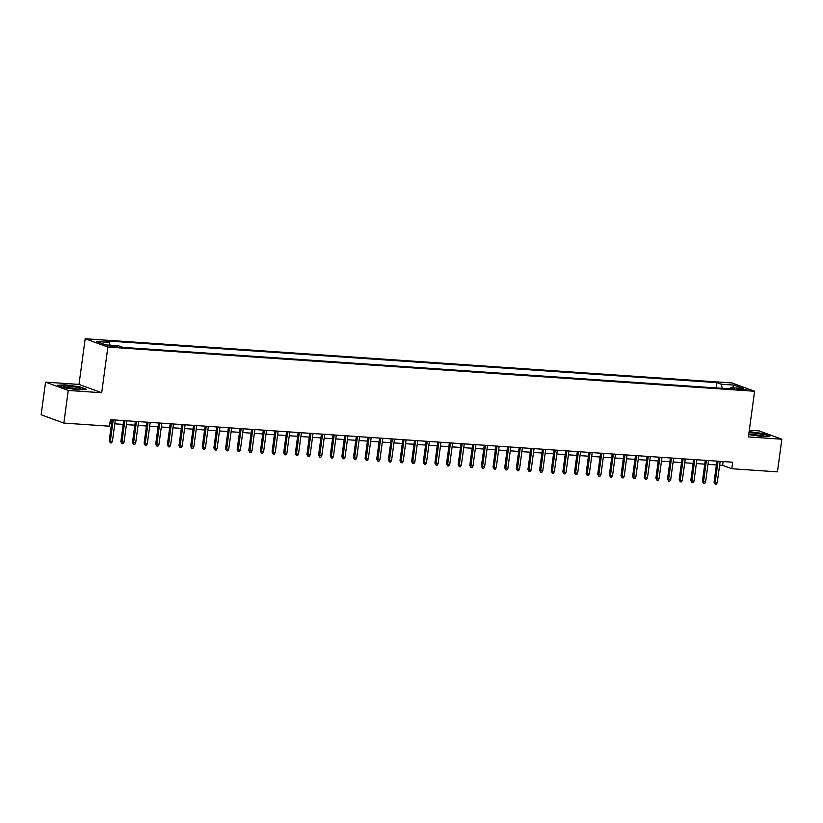 <?xml version="1.0" encoding="UTF-8"?>
<svg xmlns="http://www.w3.org/2000/svg" width="823" height="823" viewBox="0 0 823 823"><rect width="100%" height="100%" fill="white"/><g stroke="black" fill="none" stroke-linecap="round" stroke-linejoin="round"><path stroke-width="1.23" d="M115.652 347.131L117.895 346.977L109.48 345.845L115.652 347.131M45.563 382.139L68.258 390.452L101.702 392.736L78.998 384.423L45.563 382.139L41.15 414.771L63.844 423.084L109.5 426.201L110.385 419.679L732.665 462.207L731.781 468.729L777.437 471.846L781.85 439.225L759.156 430.902L749.321 430.234M78.998 384.423L85.18 338.747L731.884 382.942L754.588 391.254L107.875 347.059L85.18 338.747M741.163 388.723L736.431 388.693L742.408 389.948L747.14 389.979L741.163 388.723L741.019 389.814M722.306 388.333L721.123 384.197L716.833 382.623L105.015 340.815L109.315 342.389L96.517 341.514L105.848 344.93L118.635 345.804L122.936 347.378L734.744 389.186L730.454 387.612L729.559 388.826M721.123 384.197L733.921 385.071L743.251 388.487L730.454 387.612M68.258 390.452L63.844 423.084M101.702 392.736L107.875 347.059M754.588 391.254L748.405 436.931L781.85 439.225M719.631 465.16L722.584 465.355L731.781 468.729M109.871 423.485L111.547 423.598M114.788 423.824L123.183 424.401M126.423 424.617L134.807 425.193M138.058 425.409L146.443 425.985M149.683 426.211L158.078 426.777M161.318 427.003L169.703 427.579M172.953 427.795L181.338 428.372M184.578 428.598L192.973 429.164M196.213 429.39L204.598 429.966M207.838 430.182L216.233 430.758M219.474 430.974L227.868 431.55M231.109 431.777L239.493 432.342M242.734 432.569L251.128 433.145M254.369 433.361L262.763 433.937M266.004 434.153L274.388 434.729M277.629 434.956L286.023 435.521M289.264 435.748L297.648 436.324M300.899 436.54L309.283 437.116M312.524 437.332L320.919 437.908M324.159 438.134L332.543 438.7M335.784 438.926L344.179 439.503M347.419 439.719L355.814 440.295M359.054 440.521L367.439 441.087M370.679 441.313L379.074 441.889M382.314 442.105L390.709 442.681M393.95 442.897L402.334 443.474M405.574 443.7L413.969 444.266M417.21 444.492L425.594 445.068M428.845 445.284L437.229 445.86M440.47 446.076L448.864 446.652M452.105 446.879L460.489 447.445M463.74 447.671L472.124 448.247M475.365 448.463L483.759 449.039M487 449.255L495.384 449.831M498.625 450.058L507.019 450.623M510.26 450.85L518.655 451.426M521.895 451.642L530.279 452.218M533.52 452.444L541.915 453.01M545.155 453.236L553.54 453.812M556.79 454.029L565.175 454.605M568.415 454.821L576.81 455.397M580.05 455.623L588.435 456.189M591.686 456.415L600.07 456.991M603.31 457.207L611.705 457.783M614.946 458L623.33 458.576M626.57 458.802L634.965 459.368M638.206 459.594L646.6 460.17M649.841 460.386L658.225 460.962M661.466 461.178L669.86 461.754M673.101 461.981L681.495 462.547M684.736 462.773L693.12 463.349M696.361 463.565L704.755 464.141M707.996 464.367L716.38 464.933M723.098 461.549L722.584 465.355M716.113 387.911L716.833 382.623M109.315 342.389L110.117 345.218M732.573 387.756L733.921 385.071M748.714 434.667L762.211 436.529L770.019 436.046L763.188 433.546L749.125 431.602M64.225 387.818L78.864 389.835L86.672 389.351L79.841 386.841L65.192 384.825L57.394 385.308L64.225 387.818M716.895 461.127L714.055 482.134L715.166 482.535L718.047 461.209M717.255 482.679L716.319 484.253L715.156 484.181L715.166 482.535L717.255 482.679L720.146 461.353M715.156 484.181L714.055 482.134M748.796 434.091A8.621 1.039 7.7 0 0 759.331 435.748A8.621 1.039 7.7 0 0 763.672 435.634A8.621 1.039 7.7 0 0 760.565 434.153A8.621 1.039 7.7 0 0 751.358 432.826A8.621 1.039 7.7 0 0 748.981 432.744M760.781 435.83A6.533 0.792 7.7 0 0 752.16 434.369A6.533 0.792 7.7 0 0 749.702 434.328M749.084 431.91L762.911 433.824L769.145 436.108M80.541 388.765A8.621 1.039 7.7 0 0 72.321 386.584A8.621 1.039 7.7 0 0 63.453 386.409A8.621 1.039 7.7 0 0 63.618 386.676A8.621 1.039 7.7 0 0 71.858 388.621A8.621 1.039 7.7 0 0 80.325 388.94A8.621 1.039 7.7 0 0 80.541 388.765M77.434 389.125A6.533 0.792 7.7 0 0 66.354 387.633M58.207 385.606L65.377 385.164L79.564 387.119L85.787 389.402M705.27 460.335L702.43 481.342L703.531 481.743L706.412 460.407M705.63 481.887L704.683 483.461L703.521 483.379L703.531 481.743L705.63 481.887L708.51 460.551M703.521 483.379L702.43 481.342M693.635 459.543L690.795 480.55L691.896 480.951L694.787 459.615M693.995 481.095L693.059 482.669L691.896 482.587L691.896 480.951L693.995 481.095L696.875 459.759M691.896 482.587L690.795 480.55M682.01 458.74L679.16 479.747L680.271 480.159L683.152 458.823M682.36 480.303L681.423 481.877L680.261 481.794L680.271 480.159L682.36 480.303L685.25 458.967M680.261 481.794L679.16 479.747M670.375 457.948L667.535 478.955L668.636 479.356L671.527 458.03M670.735 479.5L669.788 481.074L668.626 481.002L668.636 479.356L670.735 479.5L673.615 458.174M668.626 481.002L667.535 478.955M658.739 457.156L655.9 478.163L657.011 478.564L659.892 457.228M659.1 478.708L658.163 480.282L657.001 480.2L657.011 478.564L659.1 478.708L661.98 457.372M657.001 480.2L655.9 478.163M647.115 456.354L644.275 477.371L645.376 477.772L648.257 456.436M647.464 477.916L646.528 479.49L645.366 479.408L645.376 477.772L647.464 477.916L650.355 456.58M645.366 479.408L644.275 477.371M635.479 455.561L632.64 476.568L633.741 476.98L636.632 455.644M635.84 477.114L634.893 478.698L633.731 478.616L633.741 476.98L635.84 477.114L638.72 455.788M633.731 478.616L632.64 476.568M623.844 454.769L621.005 475.776L622.116 476.178L624.996 454.852M624.204 476.322L623.268 477.896L622.106 477.824L622.116 476.178L624.204 476.322L627.095 454.985M622.106 477.824L621.005 475.776M612.219 453.977L609.38 474.984L610.481 475.385L613.361 454.049M612.569 475.529L611.633 477.103L610.471 477.021L610.481 475.385L612.569 475.529L615.46 454.193M610.471 477.021L609.38 474.984M600.584 453.175L597.745 474.182L598.846 474.593L601.736 453.257M600.944 474.737L599.998 476.311L598.835 476.229L598.846 474.593L600.944 474.737L603.825 453.401M598.835 476.229L597.745 474.182M588.949 452.383L586.11 473.39L587.221 473.801L590.101 452.465M589.309 473.935L588.373 475.519L587.211 475.437L587.221 473.801L589.309 473.935L592.2 452.609M587.211 475.437L586.11 473.39M577.324 451.59L574.485 472.597L575.586 472.999L578.466 451.662M577.684 473.143L576.738 474.717L575.575 474.645L575.586 472.999L577.684 473.143L580.565 451.806M575.575 474.645L574.485 472.597M565.689 450.798L562.85 471.805L563.95 472.207L566.841 450.87M566.049 472.351L565.113 473.925L563.94 473.842L563.95 472.207L566.049 472.351L568.93 451.014M563.94 473.842L562.85 471.805M554.064 449.996L551.215 471.003L552.326 471.414L555.206 450.078M554.414 471.558L553.478 473.132L552.315 473.05L552.326 471.414L554.414 471.558L557.305 450.222M552.315 473.05L551.215 471.003M542.429 449.204L539.59 470.211L540.69 470.612L543.581 449.286M542.789 470.756L541.843 472.33L540.68 472.258L540.69 470.612L542.789 470.756L545.67 449.43M540.68 472.258L539.59 470.211M530.794 448.412L527.955 469.419L529.066 469.82L531.946 448.484M531.154 469.964L530.218 471.538L529.055 471.456L529.066 469.82L531.154 469.964L534.034 448.628M529.055 471.456L527.955 469.419M519.169 447.619L516.33 468.626L517.43 469.028L520.311 447.691M519.519 469.172L518.583 470.746L517.42 470.663L517.43 469.028L519.519 469.172L522.41 447.835M517.42 470.663L516.33 468.626M507.534 446.817L504.694 467.824L505.795 468.236L508.686 446.899M507.894 468.38L506.947 469.954L505.785 469.871L505.795 468.236L507.894 468.38L510.774 447.043M505.785 469.871L504.694 467.824M495.899 446.025L493.059 467.032L494.17 467.433L497.051 446.107M496.259 467.577L495.323 469.151L494.16 469.079L494.17 467.433L496.259 467.577L499.139 446.251M494.16 469.079L493.059 467.032M484.274 445.233L481.434 466.24L482.535 466.641L485.416 445.305M484.624 466.785L483.687 468.359L482.525 468.277L482.535 466.641L484.624 466.785L487.514 445.449M482.525 468.277L481.434 466.24M472.639 444.43L469.799 465.448L470.9 465.849L473.791 444.513M472.999 465.993L472.052 467.567L470.89 467.485L470.9 465.849L472.999 465.993L475.879 444.657M470.89 467.485L469.799 465.448M461.003 443.638L458.164 464.645L459.275 465.057L462.156 443.72M461.364 465.19L460.427 466.775L459.265 466.692L459.275 465.057L461.364 465.19L464.254 443.864M459.265 466.692L458.164 464.645M449.379 442.846L446.539 463.853L447.64 464.254L450.52 442.928M449.739 464.398L448.792 465.972L447.63 465.9L447.64 464.254L449.739 464.398L452.619 443.062M447.63 465.9L446.539 463.853M437.743 442.054L434.904 463.061L436.005 463.462L438.896 442.126M438.103 463.606L437.167 465.18L435.995 465.098L436.005 463.462L438.103 463.606L440.984 442.27M435.995 465.098L434.904 463.061M426.119 441.251L423.269 462.259L424.38 462.67L427.26 441.334M426.468 462.814L425.532 464.388L424.37 464.306L424.38 462.67L426.468 462.814L429.359 441.478M424.37 464.306L423.269 462.259M414.483 440.459L411.644 461.466L412.745 461.878L415.625 440.542M414.843 462.012L413.897 463.596L412.735 463.514L412.745 461.878L414.843 462.012L417.724 440.686M412.735 463.514L411.644 461.466M402.848 439.667L400.009 460.674L401.11 461.075L404 439.739M403.208 461.219L402.272 462.793L401.11 462.721L401.11 461.075L403.208 461.219L406.089 439.883M401.11 462.721L400.009 460.674M391.223 438.875L388.374 459.882L389.485 460.283L392.365 438.947M391.573 460.427L390.637 462.001L389.474 461.919L389.485 460.283L391.573 460.427L394.464 439.091M389.474 461.919L388.374 459.882M379.588 438.073L376.749 459.08L377.85 459.491L380.74 438.155M379.948 459.635L379.002 461.209L377.839 461.127L377.85 459.491L379.948 459.635L382.829 438.299M377.839 461.127L376.749 459.08M367.953 437.28L365.114 458.288L366.225 458.689L369.105 437.363M368.313 458.833L367.377 460.407L366.214 460.335L366.225 458.689L368.313 458.833L371.194 437.507M366.214 460.335L365.114 458.288M356.328 436.488L353.489 457.495L354.59 457.897L357.47 436.56M356.678 458.041L355.742 459.615L354.579 459.532L354.59 457.897L356.678 458.041L359.569 436.704M354.579 459.532L353.489 457.495M344.693 435.696L341.854 456.703L342.954 457.104L345.845 435.768M345.053 457.249L344.107 458.823L342.944 458.74L342.954 457.104L345.053 457.249L347.934 435.912M342.944 458.74L341.854 456.703M333.058 434.894L330.218 455.901L331.33 456.312L334.21 434.976M333.418 456.456L332.482 458.03L331.319 457.948L331.33 456.312L333.418 456.456L336.309 435.12M331.319 457.948L330.218 455.901M321.433 434.102L318.594 455.109L319.694 455.51L322.575 434.184M321.793 455.654L320.847 457.228L319.684 457.156L319.694 455.51L321.793 455.654L324.674 434.328M319.684 457.156L318.594 455.109M309.798 433.31L306.958 454.317L308.059 454.718L310.95 433.382M310.158 454.862L309.211 456.436L308.049 456.354L308.059 454.718L310.158 454.862L313.038 433.526M308.049 456.354L306.958 454.317M298.163 432.507L295.323 453.524L296.434 453.926L299.315 432.589M298.523 454.07L297.587 455.644L296.424 455.561L296.434 453.926L298.523 454.07L301.413 432.733M296.424 455.561L295.323 453.524M286.538 431.715L283.698 452.722L284.799 453.134L287.68 431.797M286.898 453.267L285.951 454.852L284.789 454.769L284.799 453.134L286.898 453.267L289.778 431.941M284.789 454.769L283.698 452.722M274.903 430.923L272.063 451.93L273.164 452.331L276.055 431.005M275.263 452.475L274.326 454.049L273.164 453.977L273.164 452.331L275.263 452.475L278.143 431.139M273.164 453.977L272.063 451.93M263.278 430.131L260.428 451.138L261.539 451.539L264.42 430.203M263.627 451.683L262.691 453.257L261.529 453.175L261.539 451.539L263.627 451.683L266.518 430.347M261.529 453.175L260.428 451.138M251.643 429.328L248.803 450.335L249.904 450.747L252.795 429.411M252.003 450.891L251.056 452.465L249.894 452.383L249.904 450.747L252.003 450.891L254.883 429.555M249.894 452.383L248.803 450.335M240.007 428.536L237.168 449.543L238.279 449.955L241.16 428.618M240.367 450.088L239.431 451.673L238.269 451.59L238.279 449.955L240.367 450.088L243.248 428.762M238.269 451.59L237.168 449.543M228.383 427.744L225.543 448.751L226.644 449.152L229.524 427.816M228.732 449.296L227.796 450.87L226.634 450.798L226.644 449.152L228.732 449.296L231.623 427.96M226.634 450.798L225.543 448.751M216.747 426.952L213.908 447.959L215.009 448.36L217.9 427.024M217.107 448.504L216.161 450.078L214.998 449.996L215.009 448.36L217.107 448.504L219.988 427.168M214.998 449.996L213.908 447.959M205.112 426.149L202.273 447.156L203.384 447.568L206.264 426.232M205.472 447.712L204.536 449.286L203.374 449.204L203.384 447.568L205.472 447.712L208.363 426.376M203.374 449.204L202.273 447.156M193.487 425.357L190.648 446.364L191.749 446.766L194.629 425.44M193.837 446.91L192.901 448.484L191.738 448.412L191.749 446.766L193.837 446.91L196.728 425.584M191.738 448.412L190.648 446.364M181.852 424.565L179.013 445.572L180.114 445.973L183.004 424.637M182.212 446.117L181.266 447.691L180.103 447.609L180.114 445.973L182.212 446.117L185.093 424.781M180.103 447.609L179.013 445.572M170.217 423.773L167.378 444.78L168.489 445.181L171.369 423.845M170.577 445.325L169.641 446.899L168.478 446.817L168.489 445.181L170.577 445.325L173.468 423.989M168.478 446.817L167.378 444.78M158.592 422.971L155.753 443.978L156.854 444.389L159.734 423.053M158.952 444.533L158.006 446.107L156.843 446.025L156.854 444.389L158.952 444.533L161.833 423.197M156.843 446.025L155.753 443.978M146.957 422.178L144.118 443.186L145.218 443.587L148.109 422.261M147.317 443.731L146.381 445.305L145.208 445.233L145.218 443.587L147.317 443.731L150.198 422.405M145.208 445.233L144.118 443.186M135.332 421.386L132.482 442.393L133.593 442.795L136.474 421.458M135.682 442.939L134.746 444.513L133.583 444.43L133.593 442.795L135.682 442.939L138.573 421.602M133.583 444.43L132.482 442.393M123.697 420.584L120.858 441.601L121.958 442.002L124.849 420.666M124.057 442.146L123.111 443.72L121.948 443.638L121.958 442.002L124.057 442.146L126.937 420.81M121.948 443.638L120.858 441.601M112.062 419.792L109.222 440.799L110.323 441.21L113.214 419.874M112.422 441.344L111.486 442.928L110.323 442.846L110.323 441.21L112.422 441.344L115.302 420.018M110.323 442.846L109.222 440.799M738.488 389.413L738.601 388.549"/></g></svg>
